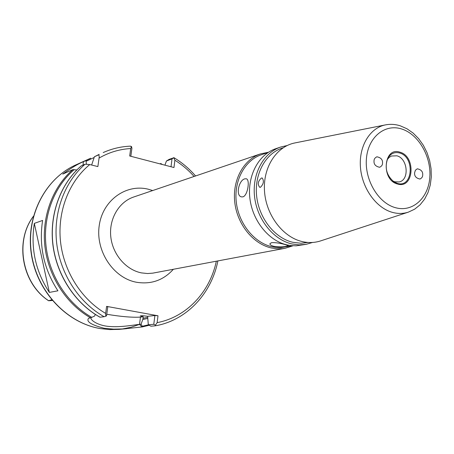<?xml version="1.0" encoding="UTF-8"?>
<svg xmlns="http://www.w3.org/2000/svg" width="454" height="454" viewBox="0 0 454 454"><rect width="100%" height="100%" fill="white"/><g stroke="black" fill="none" stroke-linecap="round" stroke-linejoin="round"><path stroke-width="0.68" d="M392.761 180.942L394.872 181.827L399.14 181.941C409.695 180.017 407.805 158.44 396.898 155.807L391.399 156.017L389.061 157.481L387.188 159.723M273.91 246.335C278.824 247.061 283.103 247.033 286.741 246.255L288.347 245.671L284.272 244.326C279.312 243.004 275.045 242.459 271.475 242.686L269.897 243.764C269.897 244.768 271.231 245.625 273.91 246.335M244.871 178.842C238.872 179.954 235.337 195.799 241.505 196.888L242.89 196.866C247.839 195.674 250.228 179.285 246.227 178.774L244.871 178.842M268.138 152.459L261.487 154.712C244.922 160.2 233.85 180.374 236.267 201.917C238.583 223.459 254.081 242.714 271.878 246.732L275.873 247.419L280.85 247.606L292.631 245.756M280.646 147.045L275.85 148.674C258.701 154.383 247.277 175.448 249.848 197.984C252.316 220.519 268.462 240.671 286.911 244.888L291.037 245.608L296.173 245.818L306.189 244.326L299.072 244.888L291.831 243.94C273.291 239.689 257.06 219.378 254.563 196.678C251.964 173.978 263.428 152.777 280.646 147.045L287.093 145.552M293.012 245.779L285.248 248.259L282.286 248.678L276.236 248.713L271.157 247.918C252.98 243.832 237.124 224.174 234.746 202.166C232.261 180.159 243.56 159.536 260.477 153.9L268.456 152.249M302.12 241.556C308.527 243.043 314.713 242.822 320.666 240.887L408.345 212.149C403.339 213.766 398.124 213.874 392.71 212.455C376.366 208.21 362.065 188.461 360.453 167.384C358.717 146.296 369.868 127.863 385.435 124.89L294.947 142.925C276.424 146.46 262.809 167.412 264.506 191.225C266.061 215.031 282.78 237.096 302.12 241.556M283.16 147.777L282.053 148.146C265.312 153.685 254.155 174.279 256.663 196.332C259.069 218.391 274.823 238.151 292.836 242.3L300.928 243.242L308.016 242.453M312.534 242.459L306.189 244.326M382.512 163.275C382.858 159.768 380.98 157.612 376.882 156.795C374.942 157.782 373.994 159.11 374.039 160.778C373.687 164.263 375.554 166.431 379.629 167.276C381.604 166.295 382.569 164.955 382.512 163.275M414.61 172.719C414.298 176.135 416.091 178.24 419.978 179.041C421.851 178.059 422.753 176.748 422.697 175.102C422.997 171.663 421.193 169.569 417.283 168.803L415.421 170.21L414.61 172.719M261.464 178.025C257.912 181.157 257.333 184.245 259.728 187.292L260.483 187.275C263.626 184.057 264.2 180.964 262.213 177.996L261.464 178.025M149.077 325.285L142.318 326.92L123.505 328.934L113.653 329.161L104.114 328.253C91.118 324.86 85.948 321.534 88.598 318.282L90.545 317.811C66.301 303.959 48.419 276.367 44.923 246.601C41.507 216.813 52.636 187.093 72.884 169.603L76.845 169.961M159.887 163.854L160.79 163.525L162.339 164.496M86.447 164.059L85.965 160.551L83.457 161.681C78.156 163.798 71.244 167.94 62.726 174.109L72.884 169.603M34.322 223.396L42.602 220.434C38.738 245.733 43.851 269.182 57.93 290.798L49.344 292.416C35.497 271.225 30.492 248.219 34.322 223.396L49.344 292.416M74.223 169.597C53.89 186.917 42.665 216.603 46.075 246.363C49.554 276.111 67.504 303.658 91.782 317.352L94.676 316.001L95.255 314.378M90.919 317.726C90.499 320.66 99.097 325.955 109.964 326.505C121.144 327.442 134.917 324.775 139.52 324.366L141.063 324.218L142.301 326.25L148.407 324.843M161.476 164.269L160.529 163.684L160.109 163.911M147.658 318.453L142.789 319.508L143.316 316.79L140.456 317.102C132.307 317.601 121.076 316.659 106.764 314.264M141.063 324.218L142.789 319.508M147.737 317.817L148.316 324.786L153.792 324.275L154.893 315.519L147.749 316.302L147.737 317.817M166.425 161.017L169.121 159.377L173.831 157.742L172.015 158.866L166.425 161.017L164.927 165.171M153.792 324.275L155.478 325.138L155.313 325.819L150.927 326.216L148.316 324.786M100.033 317.204L99.937 317.204C75.075 303.289 56.619 275.186 52.88 244.757C49.219 214.316 60.473 183.842 81.135 165.948L81.198 165.914C60.586 183.762 49.321 214.226 52.987 244.706C56.727 275.169 75.205 303.3 100.033 317.204L104.108 316.722C79.115 302.693 60.507 274.324 56.727 243.605C53.022 212.869 64.343 182.162 85.074 164.195L89.767 164.558L97.865 166.59L99.068 158.083C99.352 156.074 99.125 155.03 98.387 154.956L94.415 156.743L91.64 165.029M81.198 165.914L85.074 164.195M89.767 164.558C69.099 181.469 57.397 211.144 60.467 241.199C63.605 271.242 81.385 299.322 105.651 313.402L106.605 306.376L157.998 315.78L157.146 322.635C186.639 317.113 209.918 291.928 216.331 261.215M194.085 176.475C188.382 170.074 181.986 164.66 174.886 160.228L173.973 167.526L129.691 155.983L130.695 148.543C119.516 149.184 108.971 152.362 99.068 158.083M143.316 316.79L140.224 315.916L142.46 315.666L147.749 316.302M52.306 300.497L48.623 300.764L47.772 300.196C21.616 282.502 14.579 240.864 33.443 216.24M33.414 216.348C14.528 241.165 22.07 283.387 48.663 300.735L51.682 299.754M171.022 166.754L172.015 158.866M130.287 146.211L131.501 146.5L131.915 148.248L130.831 156.284M106.605 306.376L107.763 306.91L106.548 315.853L104.108 316.722M154.893 315.519L157.998 315.78M155.478 325.138L157.146 322.635M105.651 313.402L105.788 316.296M131.501 146.5L130.695 148.543M174.886 160.228L173.831 157.742M142.346 326.914L142.301 326.25M91.782 317.352L90.545 317.811M397.25 183.348C412.885 188.461 415.189 156.948 399.599 152.981C394.43 151.698 390.451 153.588 387.659 158.65C384.481 167.679 386.496 175.346 393.697 181.651L397.25 183.348M399.934 152.192C416.25 156.352 413.849 189.341 397.477 183.995C380.793 180.011 383.545 146.324 399.934 152.192M100.43 328.6L109.8 329.593L119.113 329.366L109.737 329.593L100.311 328.594C66.477 322.993 36.672 291.292 31.264 253.599C25.696 215.922 45.264 178.479 75.926 164.864C45.451 178.377 25.867 215.769 31.451 253.542C36.882 291.326 66.749 323.044 100.43 328.6M122.217 329.014L131.081 327.238L139.605 324.355M401.728 129.004C418.492 134.242 431.374 156.573 429.825 177.202C428.514 197.893 412.794 212.472 395.644 207.739C378.471 203.33 364.466 179.983 366.429 158.537C368.143 137.023 384.992 123.46 401.728 129.004M285.248 248.259L152.754 273.149L147.55 273.535L141.415 272.888C125.775 269.789 112.478 254.172 110.759 236.483C108.954 218.8 118.948 201.939 133.658 197.019L260.477 153.9M173.354 269.29C163.412 280.305 151.097 284.624 136.399 282.24C113.358 277.979 95.442 251.096 99.216 225.683C102.644 200.191 126.212 183.501 148.503 189.278L152.686 190.549M85.965 160.551L90.704 158.202L75.926 164.864M147.783 317.255L142.942 318.333M93.887 157.6L86.328 161.215M98.387 154.956L94.438 156.738M52.006 300.145L48.839 300.679M83.457 161.681L82.957 165.137M140.456 317.102L139.52 324.366L141.898 326.954M408.345 212.149L414.615 209.203L420.103 204.794L424.615 199.136L428.037 192.462L430.279 185.005L431.3 177.026L431.079 168.792L429.637 160.568L427.021 152.635L423.327 145.246L418.65 138.663L413.146 133.096L406.971 128.766L400.315 125.832C395.343 124.254 390.383 123.936 385.435 124.89M126.649 328.685L119.113 329.366M94.415 156.743L99.239 154.354M155.364 325.807C186.827 320.331 211.558 293.415 217.88 260.919M195.572 175.97C189.21 168.633 181.963 162.521 173.848 157.623M130.536 146.154C121.076 146.517 111.973 148.651 103.217 152.561M387.659 158.65C384.515 167.674 386.524 175.335 393.697 181.651"/></g></svg>
